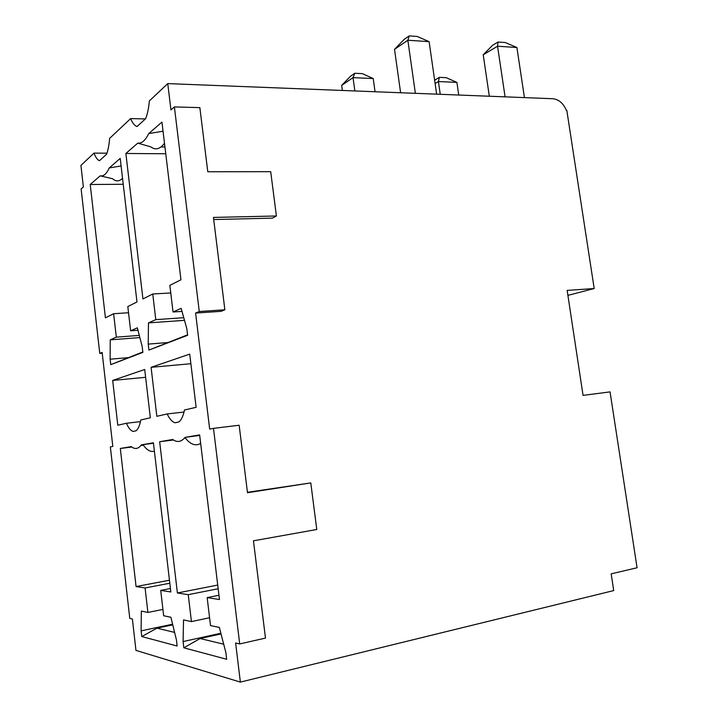 <?xml version="1.0" encoding="UTF-8"?>
<svg xmlns="http://www.w3.org/2000/svg" width="718" height="718" viewBox="0 0 718 718"><rect width="100%" height="100%" fill="white"/><g stroke="black" fill="none" stroke-linecap="round" stroke-linejoin="round"><path stroke-width="1.08" d="M102.234 353.202L99.757 353.409L102.135 352.412L112.807 446.434L110.348 446.874L129.77 618.36L132.39 618.97L135.953 650.4L240.368 682.1L235.621 642.987L239.704 643.938L213.488 428.368L239.148 425.236L247.495 492.727L310.786 482.909L316.782 529.489L253.445 540.816L265.481 638.087L239.704 643.938M99.757 353.409L81.125 188.924L83.369 186.958L80.928 165.427L94.004 153.105C95.611 157.332 97.424 159.872 99.452 160.724L106.587 154.235C108.122 150.089 109.127 144.812 109.603 138.403L130.622 118.596C132.489 123.11 134.634 125.749 137.048 126.512L145.619 118.712C147.495 113.991 148.734 108.068 149.362 100.933L167.752 83.602L552.824 98.725C558.775 99.398 563.271 103.23 566.305 110.213L566.798 110.231L594.19 288.537L567.911 295.367M213.488 428.368L209.665 429.059L195.592 313.057L199.272 311.504L174.384 106.91L170.947 109.935L167.752 83.602M130.622 330.801L127.813 306.568L136.976 301.946L120.22 158.4L109.253 167.94C106.533 173.927 103.5 176.565 100.161 175.847L90.217 184.508L105.42 317.85L113.623 313.712L116.316 337.155L110.222 339.856L110.132 359.197L110.76 364.645L142.864 352.385L142.173 346.507L137.353 327.821L130.622 330.801L137.982 330.262M126.404 423.261C128.486 428.018 130.712 430.737 133.09 431.419L136.007 430.818C138.018 429.337 139.534 426.061 140.557 420.999L140.746 419.985L150.349 417.786L144.713 369.501L112.681 380.432L117.797 425.227L126.404 423.261L140.423 421.645M217.725 585.053L177.391 592.987L159.665 441.732L172.751 439.488C177.193 442.692 181.286 441.992 185.02 437.388L199.631 434.884L219.466 599.53L207.17 597.618L218.954 595.24M177.391 592.987L188.26 594.675L191.437 621.582L183.53 619.921L183.09 641.56L183.817 647.807L226.664 659.277L225.847 652.465L219.34 627.433L210.509 625.575L207.17 597.618M148.473 322.885L148.222 344.11L148.913 350.07L187.631 335.288L186.851 328.817L181.178 308.372L173.029 311.989L169.852 285.378L180.945 279.787L161.945 122.087L148.698 133.611C145.395 140.459 141.751 143.627 137.775 143.124L125.874 153.481L142.927 298.948L152.754 293.994L155.788 319.645L148.473 322.885L184.499 320.345M178.665 422.031C181.277 420.218 183.216 416.207 184.472 409.987L196.131 407.321L189.723 354.127L151.094 367.32L156.838 416.305L167.168 413.945C169.627 419.115 172.293 422.058 175.147 422.758L178.665 422.031M136.07 586.561L145.09 587.97L147.899 612.445L141.338 611.072L141.114 630.844L141.769 636.543L177.131 646.012L176.413 639.855L170.92 617.274L163.659 615.757L160.724 590.393L170.83 591.964L153.419 442.8L141.374 444.864C138.314 448.992 134.921 449.576 131.206 446.605L120.319 448.472L136.07 586.561L169.457 580.216M120.319 448.472L131.753 447.027M145.09 587.97L169.807 583.231M160.724 590.393L170.426 588.518M153.464 443.23L141.374 444.864M154.388 451.146C150.744 452.268 147.091 450.294 143.421 445.232L140.881 445.519M174.6 632.405L156.964 628.16L172.76 624.831M141.114 630.844L172.607 624.211M156.964 628.16L141.769 636.543M147.899 612.445L162.923 609.403M121.1 165.957L109.253 167.94M122.545 178.315C119.251 181.582 115.921 181.726 112.564 178.728L100.161 175.847M90.217 184.508L123.236 184.275M113.623 313.712L128.531 312.743M116.316 337.155L139.31 335.405M110.222 339.856L139.866 337.577M110.132 359.197L127.939 357.672M142.81 351.973L110.76 364.645M145.619 377.309L112.681 380.432M188.26 594.675L218.164 588.742M191.437 621.582L209.575 617.749M183.09 641.56L220.857 633.258M223.693 644.199L200.116 638.535L221.027 633.931M200.116 638.535L183.817 647.807M159.665 441.732L173.487 439.999M200.654 443.41C195.646 446.327 190.557 444.559 185.406 438.106L184.32 438.231M185.02 437.388L199.694 435.404M148.222 344.11L167.348 342.576M155.788 319.645L183.772 317.706M152.754 293.994L170.758 292.962M125.874 153.481L165.768 153.751M164.503 143.295C159.997 149.191 155.393 150.367 150.699 146.822L137.775 143.124M161.056 146.93L164.943 146.966M148.698 133.611L163.049 131.197M173.029 311.989L182.022 311.397M187.577 334.83L148.913 350.07M167.168 413.945L184.023 412.033M190.88 363.721L151.094 367.32M594.19 288.537L567.157 290.395L583.052 395.385L610.058 391.884L637.072 567.759L611.171 573.853L613.71 590.582L240.368 682.1M375.047 91.742L373.225 78.558L353.041 77.625L341.696 85.37L342.387 90.459M373.225 78.558L362.357 73.64L354.809 73.272L353.041 77.625L354.863 90.953M354.809 73.272L350.537 76.216L341.696 85.37M458.739 95.027L456.908 82.399L438.42 81.547L440.242 94.3M456.908 82.399L446.264 77.688L439.353 77.356L438.42 81.547L435.117 83.521M439.353 77.356L434.641 80.228M400.608 92.748L394.523 49.336L407.851 40.235L415.363 93.331M394.523 49.336L404.198 39.346L409.215 35.9L407.851 40.235L429.122 41.653L436.634 94.166M409.215 35.9L417.167 36.447L429.122 41.653M489.326 96.23L483.214 54.792L497.556 46.221L505.086 96.849M483.214 54.792L492.611 45.27L498.005 42.021L497.556 46.221L516.906 47.514L524.436 97.612M498.005 42.021L505.23 42.524L516.906 47.514M130.622 118.596L145.377 118.937M94.004 153.105L106.955 153.194M247.441 492.315L310.786 482.909M195.592 313.057L221.036 311.343L224.869 309.799L199.272 311.504M174.384 106.91L199.855 107.637L207.789 171.764L270.695 171.674L276.403 215.983L272.355 218.137L213.704 219.546M276.403 215.983L213.443 217.428L224.869 309.799"/></g></svg>
